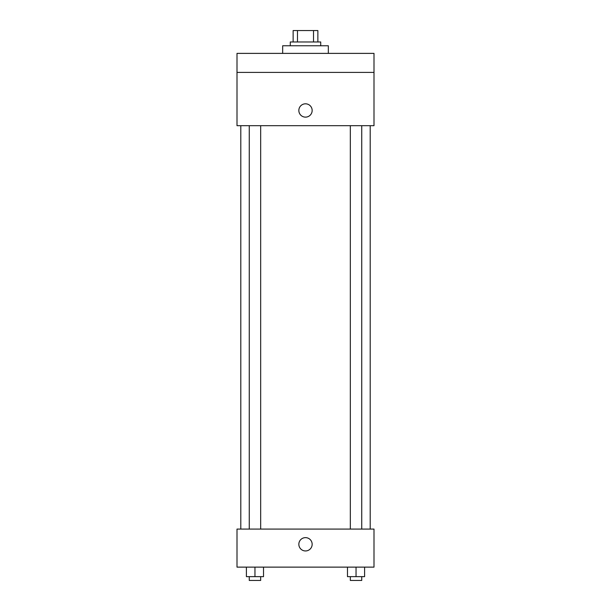 <?xml version="1.0" encoding="UTF-8"?>
<svg xmlns="http://www.w3.org/2000/svg" width="611" height="611" viewBox="0 0 611 611"><rect width="100%" height="100%" fill="white"/><g stroke="black" fill="none" stroke-linecap="round" stroke-linejoin="round"><path stroke-width="0.92" d="M297.488 41.968L297.488 30.55L293.135 30.55L293.135 41.968L293.135 30.55M297.488 30.55L317.865 30.55L317.865 41.968M313.512 41.968L313.512 30.55M290.278 45.772L290.278 41.968L320.722 41.968L320.722 45.772M328.336 53.386L328.336 45.772L282.664 45.772L282.664 53.386M236.999 53.386L374.001 53.386L374.001 72.411L236.999 72.411L236.999 53.386M374.001 72.411L374.001 125.69L236.999 125.69L236.999 72.411M305.5 117.129A6.66 6.66 0 0 1 299.734 107.139A6.66 6.66 0 0 1 311.266 107.139A6.66 6.66 0 0 1 305.5 117.129M236.999 529.073L374.001 529.073L374.001 567.13L236.999 567.13L236.999 529.073M305.5 550.954A6.66 6.66 0 0 1 299.734 540.964A6.66 6.66 0 0 1 311.266 540.964A6.66 6.66 0 0 1 305.5 550.954M347.476 567.13L347.476 576.647L364.599 576.647L364.599 567.13L364.599 576.647M356.037 576.647L356.037 567.13M361.743 576.647L361.743 580.45L350.332 580.45L350.332 576.647M246.401 567.13L246.401 576.647L263.524 576.647L263.524 567.13L263.524 576.647M254.963 576.647L254.963 567.13M260.668 576.647L260.668 580.45L249.257 580.45L249.257 576.647M370.197 529.073L370.197 125.69M240.803 529.073L240.803 125.69M350.332 125.69L350.332 529.073M361.743 125.69L361.743 529.073M260.668 529.073L260.668 125.69M249.257 529.073L249.257 125.69"/></g></svg>
